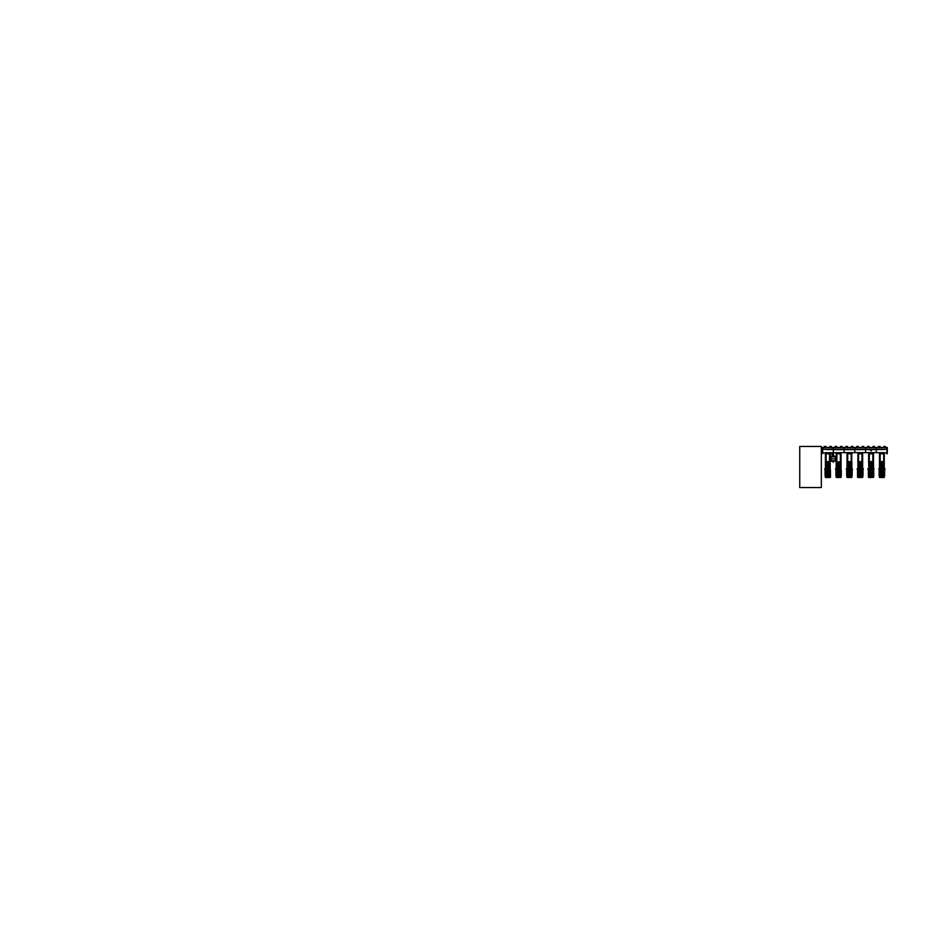 <?xml version="1.0" encoding="UTF-8"?>
<svg xmlns="http://www.w3.org/2000/svg" width="934" height="934" viewBox="0 0 934 934"><rect width="100%" height="100%" fill="white"/><g stroke="black" fill="none" stroke-linecap="round" stroke-linejoin="round"><path stroke-width="1.4" d="M833.513 455.64L833.513 454.169M832.976 454.881L832.346 454.426L832.346 455.337L832.976 453.947M832.346 453.971L831.739 454.006L832.346 455.337M833.653 453.048L832.719 453.048L833.653 453.048M832.976 454.344L833.198 455.57L832.976 453.504L833.467 454.344M833.035 453.352L832.789 453.947M833.221 461.151L830.991 460.742L835.451 460.754L835.451 458.839L831.062 458.781M833.665 461.641L832.801 461.606L833.642 461.606L833.361 462.155M830.991 456.808L830.991 458.781L835.451 458.781L835.451 456.808L830.991 456.808L835.206 456.399L831.237 456.399M887.253 451.776L887.23 448.402L886.821 453.784L886.821 448.413L886.821 453.399M887.23 453.807L887.253 448.413M887.3 453.13L887.3 447.526L876.489 447.526L876.489 449.149L886.821 449.149M886.821 449.196L876.267 449.593L876.267 452.616L886.821 453.002M822.445 453.177L822.445 449.021M822.445 453.399L822.854 448.402M876.349 451.099L876.349 449.593L865.538 449.593L865.538 452.616L876.349 452.616L876.349 451.099M865.62 451.099L865.62 449.593L854.808 449.593L854.808 452.616L865.62 452.616L865.62 451.099M854.89 451.099L854.89 449.593L844.079 449.593L844.079 452.616L854.89 452.616L854.89 451.099M833.513 452.827L844.161 452.616L844.161 449.593L833.35 449.593L833.35 452.616M822.877 453.002L833.432 452.616L833.432 449.593L822.877 449.196M880.797 453.153L883.015 453.153M882.595 453.62L881.264 453.62M871.772 453.153L872.204 453.632L871.772 453.153M871.294 453.644L870.932 453.153M871.702 453.62L871.34 453.153M859.42 453.632L861.16 453.153M860.529 453.153L859.642 453.62M848.341 453.153L849.438 453.153L848.819 453.62M849.66 453.644L848.27 453.62M837.553 453.153L839.876 453.62L837.459 453.62M838.849 453.644L838.008 453.62M828.073 453.153L827.185 453.62M822.877 453.399L822.469 448.402M884.65 468.775L884.825 469.51L883.949 468.81M881.894 468.775L879.921 468.775L881.894 468.775M881.894 468.985L884.078 468.985L881.894 468.985M879.384 468.67L878.754 468.67L879.816 468.67L879.653 462.178L884.323 462.178L884.323 468.343L879.816 468.343M884.393 468.67L885.023 468.67L884.323 468.343M879.921 468.775L878.754 468.67M884.229 469.207L879.548 469.207M879.478 469.312L884.311 469.312M880.587 470.281L880.587 475.838L880.657 470.281L880.657 475.838L879.174 475.838L879.174 470.281L879.606 477.554M884.171 469.312L879.606 469.312M879.571 470.281L884.043 469.849M880.167 470.281L880.237 475.838M884.183 477.554L884.603 470.281L884.603 475.838L881.439 475.838L881.439 470.281L881.498 475.838M881.019 470.281L880.622 475.838M881.439 470.281L881.042 475.838M881.929 475.838L881.859 470.281M879.711 475.838L879.711 470.281L879.373 477.122L884.416 477.122L880.435 477.122L880.435 475.838M882.77 470.281L882.77 475.838L882.7 470.281M882.35 475.838L882.35 470.281L882.28 475.838M883.611 470.281L883.552 475.838M883.19 475.838L883.19 470.281L883.132 475.838M884.078 475.838L884.078 470.281L884.51 475.838M879.373 477.122L880.552 477.554M871.072 468.775L873.127 468.81L871.072 468.775M871.072 468.985L873.267 468.985L871.072 468.985M868.573 468.67L867.943 468.67L868.83 468.67L868.643 462.178L873.512 462.178L873.512 468.343L868.83 468.343L868.643 461.629L868.667 453.807L873.488 453.807L868.667 453.807M873.582 468.67L874.212 468.67L873.512 468.343M869.11 468.775L867.966 469.312M873.418 469.207L868.737 469.207M868.655 469.312L873.5 469.312M873.36 477.554L873.792 475.838L869.776 475.838L869.846 470.281L869.846 475.838M873.36 469.312L868.795 469.312M868.76 470.281L873.232 469.849M869.776 470.281L869.414 475.838M870.616 470.281L870.686 475.838M870.196 470.281L870.266 475.838M869.356 470.281L869.367 475.838L868.363 475.838L868.363 470.281L868.503 475.838M871.107 475.838L871.048 470.281M868.667 475.838L868.667 470.281L868.9 475.838M871.959 470.281L871.959 475.838L871.889 470.281M871.527 475.838L871.527 470.281L871.469 475.838M872.8 470.281L872.73 475.838M872.379 470.281L872.309 475.838M873.512 475.838L873.734 470.281M868.55 477.122L873.605 477.122L868.363 477.122L868.748 469.849M863.016 468.775L863.308 469.417M860.261 468.775L862.316 468.81L860.261 468.775M860.261 468.985L862.444 468.985L860.261 468.985M857.762 468.67L857.12 468.67L858.019 468.67L857.832 462.178L862.689 462.178L862.689 468.343L857.832 468.343M862.759 468.67L863.401 468.67L862.689 468.343M858.288 468.775L857.155 469.312M862.596 469.207L857.926 469.207M857.844 469.312L862.677 469.312M862.549 477.554L862.981 470.281L862.981 475.838L858.965 475.838L858.965 470.281L859.023 475.838M862.549 469.312L857.972 469.312M857.949 470.281L862.409 469.849M858.533 470.281L858.533 475.838L858.603 470.281L858.603 475.838L857.54 475.838L857.54 470.281M859.805 470.281L859.875 475.838M859.385 470.281L859.443 475.838M858.965 470.281L858.556 475.838M860.296 475.838L860.226 470.281M857.645 475.838L857.645 470.281L857.821 475.838M857.587 470.281L857.61 475.838M861.136 475.838L861.136 470.281L861.078 475.838M860.716 470.281L860.716 475.838L860.646 470.281M861.977 475.838L861.977 470.281L861.919 475.838M861.557 475.838L861.557 470.281L861.498 475.838M862.701 475.838L862.584 469.849M862.876 475.838L862.876 470.281L862.829 475.838M857.739 477.122L862.783 477.122L857.54 477.122L857.739 475.838M852.193 468.775L852.485 469.463M849.45 468.775L847.477 468.775L849.45 468.775M849.45 468.985L847.255 468.985L849.45 468.985M851.948 468.67L847.196 468.343L847.196 462.178L851.878 462.178L851.855 468.343M847.477 468.775L846.309 468.67M851.785 469.207L847.103 469.207M847.021 469.312L851.866 469.312M848.142 470.281L848.142 475.838L848.212 470.281L848.212 475.838L846.729 475.838L846.729 470.281L847.161 477.554M851.726 469.312L846.94 470.281M847.126 470.281L851.598 469.849M847.722 470.281L847.792 475.838M851.726 477.554L852.158 470.281L852.158 475.838L848.994 475.838L848.994 470.281L849.053 475.838M848.562 470.281L848.632 475.838M848.994 470.281L849.018 475.838L848.165 475.838M849.473 475.838L849.415 470.281M847.266 475.838L847.266 470.281L846.916 477.122L851.971 477.122L847.99 477.122L847.99 475.838M850.325 475.838L850.255 470.281M849.893 470.281L849.893 475.838L849.835 470.281M851.166 470.281L851.096 475.838M850.746 470.281L850.746 475.838L850.676 470.281M851.971 477.122L852.018 470.281L851.621 475.838M852.065 470.281L852.018 475.838L852.065 470.281M846.916 477.122L848.095 477.554M838.627 468.775L840.6 468.775L838.627 468.775M838.627 468.985L840.81 468.985L838.627 468.985M836.128 468.67L835.486 468.67L836.128 468.67M841.125 468.67L836.199 468.67M836.666 468.775L835.486 468.67M840.962 469.207L836.292 469.207M836.21 469.312L841.044 469.312M840.915 477.554L841.347 475.838L837.331 475.838L837.389 470.281L837.389 475.838M840.915 469.312L836.35 469.312M836.315 470.281L840.775 469.849M837.331 470.281L836.969 475.838M838.172 470.281L838.242 475.838M837.751 470.281L837.821 475.838M836.911 470.281L836.922 475.838L835.907 475.838L835.907 470.281L836.339 477.554M838.662 475.838L838.592 470.281M836.222 475.838L836.222 470.281L836.444 475.838M836.187 475.838L836.304 469.849M839.503 470.281L839.503 475.838L839.444 470.281M839.082 470.281L839.024 475.838M840.355 475.838L840.355 470.281L840.285 475.838M839.923 470.281L839.923 475.838L839.864 470.281M841.067 475.838L841.067 470.281L841.242 475.838M841.324 470.281L841.277 475.838M836.105 477.122L841.149 477.122L836.105 477.122L836.093 470.281M827.816 468.775L829.871 468.81L827.816 468.775M827.816 468.985L825.621 468.985L827.816 468.985M825.306 468.67L824.675 468.67L825.306 468.67M830.314 468.67L825.376 468.343L825.411 462.178L830.244 462.178L830.244 468.343L830.057 461.629L825.376 461.629L825.399 453.807L830.221 453.807L825.399 453.807M825.843 468.775L824.71 469.312M830.151 469.207L825.469 469.207M825.399 469.312L830.233 469.312M830.384 475.838L830.384 470.281L830.524 475.838L826.508 475.838L826.508 470.281L826.578 475.838M830.092 469.312L825.528 469.312M825.493 470.281L829.964 469.849M826.088 470.281L826.158 475.838M827.361 470.281L827.419 475.838M826.94 470.281L826.999 475.838M826.508 470.281L826.543 475.838L825.096 475.838L825.096 470.281M827.839 475.838L827.781 470.281M825.376 475.838L825.107 470.281M828.691 475.838L828.691 470.281L828.621 475.838M828.271 475.838L828.271 470.281L828.201 475.838M829.532 475.838L829.532 470.281L829.474 475.838M829.112 470.281L829.042 475.838M830.221 475.838L830.221 470.281L829.987 475.838M825.282 477.122L830.524 477.122L825.528 477.554L825.282 475.838M883.377 452.616L884.323 453.282L884.323 461.629L879.454 461.629L879.478 453.807L884.3 453.807L879.548 453.784M873.488 453.807L873.512 461.629L868.83 461.629M861.755 452.616L862.689 453.282L862.689 461.629L857.832 461.629L857.844 453.807L862.677 453.807L857.914 453.784M851.516 468.343L851.691 461.629L847.01 461.629L847.033 453.807L851.855 453.807L851.691 461.629M840.121 452.616L841.067 453.784L836.222 453.807L841.044 453.807L841.067 461.629L836.199 462.178L841.067 462.178L841.067 468.343M836.199 461.629L836.292 453.784M825.563 461.629L825.376 468.343M830.221 453.807L830.057 461.629M879.886 461.629L880.015 453.807M869.075 461.629L869.204 453.807M858.253 461.629L858.381 453.807M847.442 461.629L847.57 453.807M836.63 461.629L836.759 453.807M825.808 461.629L825.936 453.807M884.229 453.784L883.132 453.259L884.229 453.282L883.903 452.616M880.645 453.259L879.653 453.259L880.645 453.282M873.418 453.784L872.321 453.259L873.488 453.259M869.834 453.259L868.667 453.259L869.834 453.282M872.566 452.616L872.601 453.259L873.08 452.616M862.607 453.784L861.498 453.259L862.607 453.282L862.269 452.616M859.011 453.259L858.019 453.259L859.011 453.282M850.932 452.616L851.855 453.259L850.687 453.259L851.878 453.784L847.126 453.807M848.2 453.259L847.208 453.259L848.2 453.282M851.715 452.616L851.773 453.259L851.446 452.616M840.974 453.784L839.876 453.259L840.974 453.282L840.635 452.616M837.389 453.259L836.385 453.259L837.389 453.282M830.151 453.784L829.053 453.259L830.221 453.259M826.567 453.259L825.399 453.259L826.567 453.282M829.299 452.616L829.345 453.259L829.824 452.616M883.727 449.593L884.113 449.149M862.094 449.593L862.479 449.149M880.003 447.316L878.38 447.316L878.38 446.452L880.003 446.452L880.003 447.316M885.409 447.316L883.786 447.316L883.786 446.452L885.409 446.452L885.409 447.316M869.18 447.316L867.558 447.316L867.558 446.452L869.18 446.452L869.18 447.316M874.586 447.316L872.963 447.316L872.963 446.452L874.586 446.452L874.586 447.316M858.369 447.316L856.747 447.316L856.747 446.452L858.369 446.452L858.369 447.316M863.775 447.316L862.152 447.316L862.152 446.452L863.775 446.452L863.775 447.316M847.547 447.316L845.924 447.316L845.924 446.452L847.547 446.452L847.547 447.316M852.964 447.316L851.341 447.316L851.341 446.452L852.964 446.452L852.964 447.316M836.736 447.316L835.113 447.316L835.113 446.452L836.736 446.452L836.736 447.316M842.141 447.316L840.518 447.316L840.518 446.452L842.141 446.452L842.141 447.316M825.925 447.316L824.302 447.316L824.302 446.452L825.925 446.452L825.925 447.316M831.33 447.316L829.707 447.316L829.707 446.452L831.33 446.452L831.33 447.316M832.182 455.71L834.19 455.897M870.663 450.772L871.48 450.772M799.691 487.548L799.691 446.452L821.325 446.452L821.325 487.548L799.691 487.548M832.778 461.641L833.081 462.155M830.991 460.742L830.991 458.839M880.984 449.593L882.805 449.593M870.815 453.153L870.453 453.62M872.029 449.593L870.173 449.593M861.171 449.593L859.315 449.593M848.539 449.593L850.349 449.593M839.573 449.593L837.716 449.593M828.715 449.593L826.859 449.593M882.186 477.578L881.171 477.554M871.153 477.578L870.36 477.554M860.588 477.554L859.549 477.554M850.162 477.554L848.726 477.554M838.697 477.578L837.915 477.554M827.886 477.578L827.092 477.554M883.786 468.67L884.335 469.207M884.942 469.207L883.891 468.67M884.276 469.277L884.825 469.51M878.906 469.428L879.501 469.277M879.326 475.838L879.326 470.281L879.244 475.838M884.545 470.281L884.545 475.838L884.556 470.281M868.083 469.428L868.69 469.277M868.643 475.838L868.538 470.281M873.255 475.838L873.255 470.281L873.477 475.838M863.32 469.207L862.257 468.67M857.272 469.428L857.867 469.277M857.856 475.838L857.856 470.281L858.077 475.838M862.444 475.838L862.444 470.281L862.666 475.838M852.497 469.207L851.446 468.67M846.461 469.428L847.056 469.277M846.869 470.281L846.823 475.838L846.869 470.281M846.788 470.281L846.776 475.838L846.788 470.281M852.1 470.281L852.1 475.838L852.112 470.281M835.638 469.428L836.234 469.277M836.058 475.838L836.058 470.281L835.977 475.838M840.81 475.838L840.81 470.281L841.032 475.838M824.827 469.428L825.423 469.277M825.411 475.838L825.411 470.281L825.633 475.838M830.256 475.838L830.139 469.849M881.299 462.178L881.299 468.343L881.299 462.178M882.49 468.343L882.49 462.178L882.49 468.343M870.476 462.178L870.476 468.343L870.476 462.178M871.667 468.343L871.667 462.178L871.667 468.343M859.665 462.178L859.665 468.343L859.665 462.178M860.856 468.343L860.856 462.178L860.856 468.343M848.854 462.178L848.854 468.343L848.854 462.178M850.033 468.343L850.033 462.178L850.033 468.343M838.031 462.178L838.031 468.343L838.031 462.178M839.222 468.343L839.222 462.178L839.222 468.343M827.22 462.178L827.22 468.343L827.22 462.178M828.411 468.343L828.411 462.178L828.411 468.343M881.486 462.178L881.486 468.343M882.303 462.178L882.303 468.343M870.663 462.178L870.663 468.343M871.48 462.178L871.48 468.343M859.852 462.178L859.852 468.343M860.669 462.178L860.669 468.343M849.041 462.178L849.041 468.343M849.847 462.178L849.847 468.343M838.218 462.178L838.218 468.343M839.036 462.178L839.036 468.343M827.407 462.178L827.407 468.343M828.224 462.178L828.224 468.343M883.634 453.807L883.634 461.629M883.891 453.807L883.891 461.629M872.823 453.807L872.823 461.629M873.08 453.807L873.08 461.629M862 453.807L862 461.629M862.269 453.807L862.269 461.629M851.189 453.807L851.189 461.629M851.446 453.807L851.446 461.629M840.366 453.807L840.366 461.629M840.635 453.807L840.635 461.629M829.555 453.807L829.555 461.629M829.812 453.807L829.812 461.629M880.365 453.259L880.4 452.616M869.542 453.259L869.589 452.616M858.731 453.259L858.766 452.616M847.909 453.259L847.955 452.616M837.097 453.259L837.133 452.616M826.286 453.259L826.321 452.616M879.676 449.149L878.906 449.266M868.854 449.149L868.095 449.266M858.042 449.149L857.272 449.266M847.231 449.149L846.461 449.266M836.409 449.149L835.638 449.266M825.598 449.149L824.827 449.266M865.666 449.149L876.489 449.149L876.489 447.526L865.666 447.526L865.666 449.149L865.666 447.526L854.855 447.526L854.855 449.149L865.666 449.149M844.032 449.149L854.855 449.149L854.855 447.526L844.032 447.526L844.032 449.149L844.032 447.526L833.221 447.526L833.221 449.149L844.032 449.149M822.877 449.149L833.221 449.149L833.221 447.526L822.399 447.526L822.399 449.067M883.132 453.62L880.645 453.62M861.498 453.62L859.011 453.62M883.996 468.728L884.615 468.728M879.174 468.728L879.781 468.728M880.493 475.838L880.54 469.849M883.295 475.838L883.249 469.849M879.489 475.838L879.489 470.281L879.454 475.838M884.428 475.838L884.416 477.122M884.3 475.838L884.3 470.281L884.335 475.838M883.354 475.838L883.237 477.554M868.351 468.728L868.97 468.728M869.671 475.838L869.717 469.849M872.473 475.838L872.438 469.849M868.457 475.838L868.457 470.281L868.422 475.838M873.617 475.838L873.617 470.281L873.652 475.838M872.531 475.838L872.426 477.554M869.624 475.838L869.729 477.554M873.605 477.122L873.605 475.838M862.374 468.728L862.981 468.728M857.54 468.728L858.148 468.728M858.86 475.838L858.906 469.849M861.662 475.838L861.615 469.849M857.727 475.838L857.727 470.281L857.692 475.838M862.783 477.122L862.794 470.281M861.72 475.838L861.603 477.554M858.801 475.838L858.918 477.554M851.551 468.728L852.17 468.728M846.718 468.728L847.336 468.728M848.049 475.838L848.084 469.849M850.792 477.554L850.804 469.849M847.045 475.838L847.045 470.281L847.01 475.838M835.907 468.728L836.514 468.728M837.226 475.838L837.273 469.849M840.028 475.838L839.981 469.849M841.172 475.838L841.172 470.281L841.195 475.838M840.086 475.838L839.97 477.554M837.168 475.838L837.284 477.554M841.149 477.122L841.149 475.838M825.096 468.728L825.703 468.728M826.415 475.838L826.462 469.849M829.217 475.838L829.17 469.849M825.271 475.838L825.271 470.281L825.247 475.838M825.189 475.838L825.189 470.281L825.166 475.838M830.338 477.122L830.349 470.281M830.478 475.838L830.478 470.281L830.104 477.554M830.431 475.838L830.431 470.281L830.466 475.838M829.264 475.838L829.159 477.554M826.356 475.838L826.462 477.554M879.991 462.178L879.991 468.343M883.798 468.343L883.798 462.178M884.136 461.629L884.136 468.67M869.169 462.178L869.169 468.343M872.975 468.343L872.975 462.178M873.325 461.629L873.325 468.67M858.358 462.178L858.358 468.343M858.019 468.67L858.019 461.629M862.164 468.343L862.164 462.178M862.502 461.629L862.502 468.67M847.535 462.178L847.535 468.343M851.353 468.343L851.353 462.178M836.724 462.178L836.724 468.343M836.385 468.67L836.385 461.629M840.53 468.343L840.53 462.178M840.869 461.629L840.869 468.67M825.913 462.178L825.913 468.343M829.719 468.343L829.719 462.178M884.218 453.259L884.171 452.616M873.395 453.259L873.348 452.616M862.584 453.259L862.537 452.616M840.95 453.259L840.904 452.616M830.128 453.259L830.092 452.616M835.451 460.754L833.443 461.606M831.237 461.151L833 461.606M881.369 452.616L880.902 453.153M882.42 452.616L882.875 453.153M870.558 452.616L870.091 453.153M871.597 452.616L872.064 453.153M859.735 452.616L859.28 453.153M860.786 452.616L861.241 453.153M848.924 452.616L848.457 453.153M849.963 452.616L850.43 453.153M838.102 452.616L837.646 453.153M839.152 452.616L839.608 453.153M827.291 452.616L826.824 453.153M828.33 452.616L828.797 453.153M868.363 475.838L868.363 470.281L868.783 477.554M873.792 475.838L873.792 470.281M857.972 477.554L857.54 475.838M841.347 475.838L841.347 470.281M825.528 477.554L825.096 475.838M879.489 462.178L879.489 468.343M847.033 462.178L847.033 468.343M836.222 462.178L836.222 468.343M880.143 461.629L880.143 453.807M869.332 461.629L869.332 453.807M858.521 461.629L858.521 453.807M847.698 461.629L847.698 453.807M836.887 461.629L836.887 453.807M826.065 461.629L826.065 453.807M879.571 453.259L879.618 452.616M868.748 453.259L868.807 452.616M857.937 453.259L857.984 452.616M847.115 453.259L847.173 452.616M836.304 453.259L836.35 452.616M825.493 453.259L825.539 452.616"/></g></svg>
